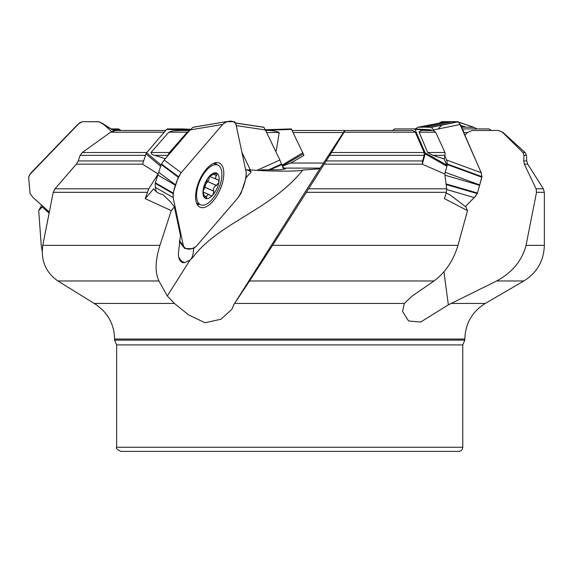 <?xml version="1.0" encoding="UTF-8"?>
<svg xmlns="http://www.w3.org/2000/svg" width="573" height="573" viewBox="0 0 573 573"><rect width="100%" height="100%" fill="white"/><g stroke="black" fill="none" stroke-linecap="round" stroke-linejoin="round"><path stroke-width="0.86" d="M167.581 156.071L169.415 152.504L187.242 132.198L190.028 130.494M160.834 165.798L158.148 173.956L148.779 188.789L145.205 198.645L153.736 188.725A16.481 12.133 168 0 0 162.882 194.569L171.019 202.391L174.407 206.975L171.27 210.62L145.205 198.645M414.401 128.925L431.097 129.835L431.806 130.494M435.652 132.198L433.159 130.494L425.073 130.494C422.1 130.107 420.124 130.673 419.142 132.198L427.723 152.504L444.97 152.504L435.652 132.198L419.142 132.198M445.071 155.355L432.901 155.355L444.168 158.957L445.071 155.355L444.97 152.504M444.168 158.957L446.861 165.16L446.89 166.292L444.755 173.956L446.696 188.789L446.346 192.32L444.462 198.645L467.504 210.62L465.921 206.975L449.647 194.569A16.481 5.952 -135.3 0 1 446.138 193.022M259.125 170.453L261.861 169.859L279.932 169.73L284.237 169.15L283.714 168.892L285.469 168.849L283.929 168.104L282.324 165.798M164.258 132.198L110.632 132.198L115.574 130.494L165.726 130.494M110.632 132.198L82.297 152.504L146.81 152.504M145.485 155.355L80.141 155.355L78.222 160.956L76.331 164.157L55.015 188.789L148.779 188.789M158.148 173.956L142.62 164.222L145.957 153.901L146.581 152.769L161.092 165.024M80.141 155.355L82.297 152.504M464.825 339.037L114.586 339.037L114.586 340.126L464.825 340.126L464.825 339.037C465.333 323.537 472.159 311.669 485.295 303.425L523.88 280.963L496.712 280.963L448.344 304.865L420.675 322.033L408.556 320.995L402.54 311.411L404.309 303.425L412.281 295.969L434.04 280.963L249.556 280.963L233.691 304.865L320.615 167.545L343.37 132.528L293.218 132.528M343.37 132.528L344.731 130.494L412.875 130.494L415.325 132.198L424.142 152.504L424.163 155.355L422.602 160.956L422.287 164.222L444.755 173.956M415.325 132.198L344.079 132.198L331.481 152.504L424.142 152.504M424.163 155.355L329.69 155.355L308.632 188.789L446.696 188.789M344.079 132.198L345.104 130.494L292.115 130.494M329.69 155.355L331.481 152.504M464.896 135.164L467.432 132.528L463.75 132.528M472.195 130.494L498.288 130.494L472.195 130.494L467.432 132.528M502.378 132.198L522.934 152.504L525.097 152.504L502.714 132.198L498.073 130.494M523.701 160.956L526.723 160.956L526.451 155.355L523.98 155.355L523.701 160.956L524.338 164.157L536.092 188.789L543.326 188.789L527.74 164.157L524.338 164.157M463.872 130.494L462.905 130.58M523.98 155.355L522.934 152.504M265.349 130.501C270.614 130.164 275.233 130.837 279.209 132.528L276.258 150.778M283.492 165.712L290.733 163.04L303.905 155.476L303.318 153.901L282.389 165.955M126.69 130.494L120.831 130.494L119.607 129.405L112.86 130.064M147.168 192.32L53.203 192.32L42.782 245.359L159.924 245.359L171.27 210.62M159.924 245.359C155.226 260.643 154.896 272.512 158.929 280.963L57.88 280.963C45.754 272.39 40.719 260.522 42.782 245.359M178.69 257.005L180.201 259.533L182.314 261.567L184.485 262.706L189.95 260.163L192.829 257.341C219.087 222.546 270.657 210.27 302.816 170.052L319.82 168.791M174.407 206.975L180.431 235.36L178.418 253.23A19.776 9.297 113.4 0 0 179.399 259.368A19.776 9.297 113.4 0 0 184.485 262.706M446.346 192.32L306.397 192.32L272.576 245.359L457.97 245.359L467.504 210.62M249.556 280.963L272.576 245.359M457.97 245.359C453.372 260.643 445.4 272.512 434.04 280.963M536.521 192.32L526.05 245.359L544.35 245.359L544.35 192.32L536.521 192.32L536.092 188.789M496.712 280.963C512.341 272.39 522.118 260.522 526.05 245.359M246.075 177.737L251.089 171.907L249.756 169.837L250.473 169.859C262.67 171.205 299.314 171.814 302.816 170.052M249.756 169.837L245.652 169.952M189.563 130.494L180.617 130.494L189.563 130.494M187.242 132.198L168.813 132.198L151 152.504L169.415 152.504M167.825 155.355L154.66 155.355L164.702 158.456M42.287 251.834L41.235 245.359L38.713 210.62L41.679 205.206M168.813 132.198L172.38 130.938L180.617 130.494M53.203 192.32L55.015 188.789M306.397 192.32L308.632 188.789M154.66 155.355C152.504 154.896 151.279 153.951 151 152.504M432.901 155.355L427.723 152.504M464.825 340.126L462.762 344.917L462.762 447.262C462.518 449.762 461.143 451.137 458.644 451.381L120.767 451.381C117.121 449.497 115.746 448.122 116.641 447.262L462.762 447.262M233.691 304.865L231.893 309.305L220.949 319.24L204.998 322.757L188.488 314.792L174.371 303.425L167.287 295.969L158.929 280.963M57.88 280.963L96.45 304.865L102.144 309.535C110.26 317.693 114.407 327.527 114.586 339.037M38.713 210.62L42.81 206.216M48.691 212.726L42.23 206.975M190.895 259.29L192.27 256.819L193.23 253.352L193.595 248.524M251.089 171.907A20.599 15.163 -12 0 0 246.87 169.966M448.344 304.865L443.953 271.817M111.42 128.918L118.389 128.918L119.607 129.405M265.292 129.742L291.285 128.918L303.318 153.901M462.182 128.918L488.998 128.918L491.405 130.494M446.89 166.292L425.166 153.901L422.287 164.222M425.166 153.901L425.137 152.769L446.861 165.16M431.734 130.315L414.988 129.405L425.137 152.769M414.988 129.405L414.358 128.918L394.604 128.918L392.584 130.494M189.756 130.264L166.664 129.405L146.581 152.769M166.664 129.405L167.423 128.918L182.278 128.925M221.543 170.611A21.631 10.171 -66.6 0 1 215.692 194.526A21.631 10.171 -66.6 0 1 200.643 204.79A21.631 10.171 -66.6 0 1 199.898 180.896A21.631 10.171 -66.6 0 1 217.819 165.081A21.631 10.171 -66.6 0 1 221.543 170.611M203.05 190.938L204.045 195.436L205.392 198.315L206.595 197.878L206.753 195.966L207.849 194.705L209.41 194.72L211.301 196.095L213.006 194.877A13.816 6.496 -66.6 0 1 205.227 198.229A13.816 6.496 -66.6 0 1 203.286 189.083A13.816 6.496 -66.6 0 1 203.451 188.252A13.816 6.496 -66.6 0 1 207.691 178.454A13.816 6.496 -66.6 0 1 209.124 176.584A13.816 6.496 -66.6 0 1 216.909 173.232A13.816 6.496 -66.6 0 1 218.85 182.386A13.816 6.496 -66.6 0 1 213.006 194.877L213.765 191.067C213.056 188.395 213.93 186.519 216.401 185.437L207.641 181.562C208.679 180.803 209.252 179.062 209.353 176.326M203.043 191.081L203.071 191.475M203.043 191.16L203.451 188.245M207.655 178.504L210.42 175.746L210.062 175.589M210.699 175.116L210.327 175.352M210.255 175.417L210.463 175.503C210.42 175.99 211.587 175.488 213.973 173.999L216.909 173.232L216.565 175.546C215.011 177.53 215.305 178.905 217.439 179.664L218.75 180.151L218.85 182.386L216.401 185.437M209.36 176.319L217.439 179.664M207.476 178.769A10.636 4.999 -66.6 0 1 205.771 184.148A10.636 4.999 -66.6 0 1 203.537 187.88M203.157 190.981L204.933 187.35L205.771 184.148L207.548 181.605M213.865 191.21L204.933 187.35M216.565 185.423L207.641 181.562M216.701 175.424L213.765 174.156M206.631 196.983L204.038 195.859M103.706 124.434L111.692 131.554L103.369 124.148L99.222 121.77L82.254 121.698L79.432 123.009L29.624 174.715L28.65 177.229L30.061 193.61L33.105 197.57L48.913 211.652L33.105 197.57L30.061 193.61L28.65 177.071L30.878 172.996L77.742 124.434L82.254 121.698L98.928 121.712L112.738 129.956L101.729 122.973M113.647 130.766L112.738 129.956M179.442 240.653L183.381 245.831L173.139 197.57L155.347 187.321L156.257 191.618M173.139 197.57L173.096 193.194L175.603 185.308L157.804 175.059L155.226 183.331L155.347 187.321M213.077 201.094A24.095 11.324 113.4 0 0 223.406 169.178A24.095 11.324 113.4 0 0 218.865 162.868A24.095 11.324 113.4 0 0 199.297 180.638A24.095 11.324 113.4 0 0 199.741 207.068A24.095 11.324 113.4 0 0 213.077 201.094M225.848 121.72L193.001 127.328L190.021 129.956L222.668 124.434L181.19 172.702L164.179 160.025L161.249 164.551L157.804 175.059M190.021 129.956L164.179 160.025M181.19 172.702L178.439 176.792L175.71 184.964L158.7 172.287M193.33 127.22L225.726 121.77M183.381 245.831L184.671 248.46L189.04 248.653L193.653 248.496L196.711 245.831L238.189 197.57L241.111 193.072L246.24 177.229L246.24 172.702L235.926 124.148L234.536 121.712L225.977 121.698M222.668 124.434L225.655 121.813M446.388 121.712L457.77 121.698L459.403 123.009L481.191 172.702L481.95 176.663L477.237 193.61L475.103 196.661L465.376 206.531L474.265 197.57L446.754 189.57M460.234 124.434L458.063 121.77L452.276 121.619L425.596 127.142L431.448 127.328L433.553 129.956L460.234 124.434L481.313 172.996L481.886 177.2L477.245 193.588L446.152 184.542M479.687 185.308L444.92 175.195M481.191 172.702L446.611 160.025L447.37 164.007L446.969 165.798M433.553 129.956L433.818 130.572M444.892 156.071L446.611 160.025M479.78 184.964L445.214 172.294M415.181 128.968L418.089 127.22L425.596 127.142M417.667 127.328L446.496 121.698L452.033 121.619L423.626 127.142M474.265 197.57L477.237 193.61M460.628 125.344L465.892 127.142L474.007 127.328L476.98 128.918M458.558 122.128L474.007 127.328M449.733 121.619L441.711 121.712L439.197 123.109L441.711 121.712L449.776 121.634M461.415 127.149L465.892 127.142M461.036 126.275L463.192 127.142M245.867 169.952A24.095 2.313 -110.6 0 0 245.495 169.178A24.095 2.313 -110.6 0 0 245.48 169.15M226.944 121.698L225.196 121.82L226.815 121.669M236.241 125.602L265.392 129.956L263.881 127.22L235.517 122.98L263.881 127.22M256.976 170.324L279.875 160.025L265.392 129.956M241.942 152.447L250.329 169.859L241.935 152.411M283.578 169.164L279.875 160.025M173.662 200.013C171.549 193.717 176.441 180.101 181.19 172.702L222.668 124.434C227.66 120.058 233.927 120.051 235.997 124.434L246.24 172.702C245.874 181.068 243.196 189.355 238.189 197.57L196.711 245.831C191.719 250.208 185.552 250.222 183.381 245.831L173.662 200.013M441.984 124.964L437.937 129.047M78.222 160.956L143.673 160.956M142.634 164.157L76.331 164.157M326.123 160.956L422.602 160.956M422.28 164.157L324.103 164.157M279.209 132.528L266.703 132.528M290.733 163.04L323.58 163.04M320.257 168.104L283.929 168.104M234.651 303.425L404.309 303.425M451.187 303.425L485.295 303.425M462.762 344.917L116.641 344.917L116.641 447.262M94.194 303.425L174.371 303.425M192.829 257.341A24.725 12.047 40.7 0 1 192.27 256.819M167.287 295.969L189.95 260.163M112.229 129.519L118.389 128.918M282.074 165.139L302.838 152.769M291.585 129.405L265.564 130.307M265.328 129.82L291.285 128.918M160.626 166.292L145.957 153.901M167.423 128.918L190.186 129.77M190.623 129.29L182.243 128.918L190.623 129.29M213.765 191.067L204.912 187.242M206.631 196.804L204.031 195.68M216.565 175.546L213.607 174.264M173.025 193.588L155.226 183.331M173.139 193.044L155.347 182.794M216.608 164.558A23.6 11.095 113.4 0 0 215.52 162.725M197.348 204.733A23.6 11.095 113.4 0 0 199.433 204.267M178.497 176.685L161.486 164.007M178.26 177.229L161.249 164.551M477.474 193.044L446.066 183.912M481.95 176.685L447.37 164.007M481.879 177.229L447.298 164.551M458.128 121.813L431.448 127.328M457.77 121.698L431.089 127.22M458.386 121.999L473.885 127.292M441.346 121.813L442.822 122.4M441.855 121.698L443.352 122.3M235.567 123.08L263.981 127.328M268.451 169.945L281.644 164.007M269.919 169.916L281.859 164.551M502.714 132.198L498.288 130.494M527.74 164.157L526.723 160.956M526.451 155.355L525.097 152.504M523.88 280.963C537.016 272.727 543.841 260.858 544.35 245.359M544.35 192.32L543.326 188.789M114.586 340.126L116.641 344.917M232.215 308.768L231.886 309.298M414.351 128.918L431.097 129.835M217.819 165.081L213.7 163.298M200.643 204.79L196.525 203.007M203.537 192.184L209.41 194.72M193.266 127.227L225.912 121.705M179.32 241.498L184.334 248.08M446.36 121.72L417.946 127.235M473.943 127.306L457.784 121.784"/></g></svg>
